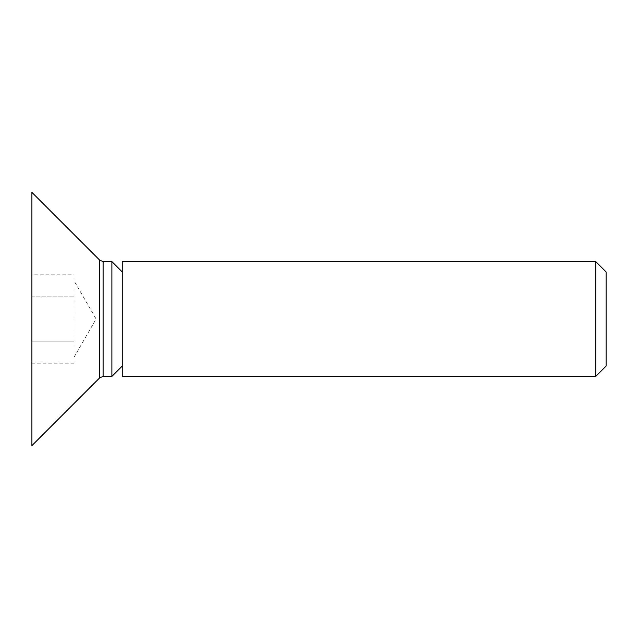 <?xml version="1.0" encoding="UTF-8"?>
<svg xmlns="http://www.w3.org/2000/svg" width="638" height="638" viewBox="0 0 638 638"><rect width="100%" height="100%" fill="white"/><g stroke="black" fill="none" stroke-linecap="round" stroke-linejoin="round"><path stroke-width="0.48" stroke-dasharray="3.19 2.39" d="M122.241 376.42L122.241 261.58M595.74 261.58L595.74 376.42M606.1 271.94L606.1 366.06M111.881 376.42L111.881 261.58M31.9 445.635L31.9 192.365M74.008 274.795L74.008 296.901L31.9 296.901L31.9 363.205L31.9 296.901L74.008 296.901L74.008 363.205L74.008 274.795L31.9 274.795L31.9 296.901L31.9 274.795M122.241 319L122.241 271.94L122.241 319M74.008 341.099L31.9 341.099L74.008 341.099M74.008 363.205L31.9 363.205M103.101 376.42L103.101 261.58M99.719 260.176L99.719 377.824M74.008 357.28L96.107 319L74.008 280.72"/><path stroke-width="0.96" d="M122.241 319L122.241 376.42L595.74 376.42L595.74 261.58L122.241 261.58L122.241 319M595.74 376.42L606.1 366.06L606.1 271.94L595.74 261.58M122.241 271.94L111.881 261.58L111.881 376.42L122.241 366.06M31.9 319L31.9 445.635L99.719 377.824L99.719 260.176L31.9 192.365L31.9 319M111.881 261.58L103.101 261.58L103.101 376.42L99.719 377.824M103.101 376.42L111.881 376.42M103.101 261.58L99.719 260.176"/></g></svg>
